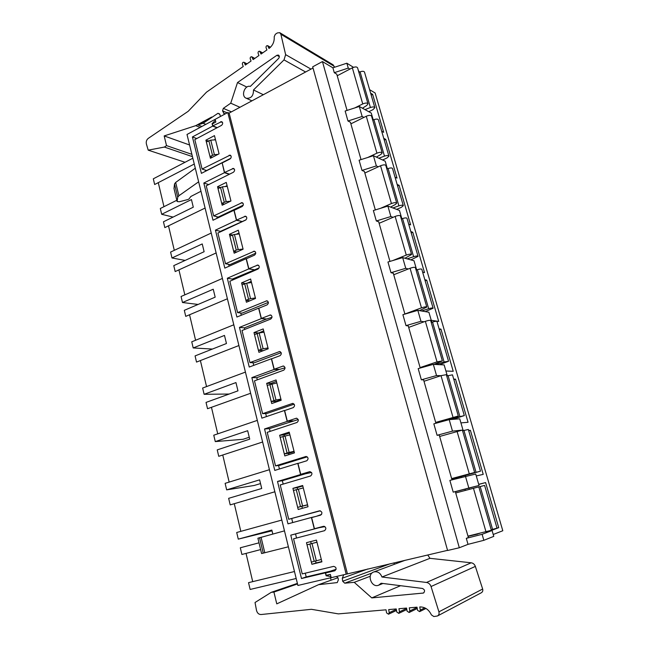 <?xml version="1.0" encoding="UTF-8"?>
<svg xmlns="http://www.w3.org/2000/svg" width="649" height="649" viewBox="0 0 649 649"><rect width="100%" height="100%" fill="white"/><g stroke="black" fill="none" stroke-linecap="round" stroke-linejoin="round"><path stroke-width="0.97" d="M201.88 126.474L197.961 124.941L203.121 123.261L217.983 113.283L219.849 114.419L220.465 116.463M205.838 124.34L203.121 123.261M229.584 174.151L224.57 172.48L222.169 162.948L230.046 158.94C231.563 157.512 231.604 156.239 230.168 155.119L202.09 169.048L206.633 170.541L230.817 158.234M241.761 221.447L236.577 220.076L234.119 210.341L242.15 206.528C243.724 205.035 243.732 203.737 242.158 202.626L213.675 215.898L206.236 185.817L233.429 172.236C234.962 170.784 234.995 169.503 233.518 168.391L224.57 172.48M254.043 269.708L248.851 268.71L246.336 258.764L254.513 255.154C256.16 253.605 256.12 252.274 254.392 251.171L225.511 263.745L217.91 233.015L245.598 220.108C247.196 218.599 247.188 217.293 245.573 216.182L236.577 220.076M266.617 319.016L261.385 318.424L258.821 308.251L267.153 304.852C268.864 303.229 268.775 301.874 266.885 300.787L237.607 312.631L229.843 281.236L258.042 269.035C259.705 267.461 259.649 266.122 257.88 265.027L248.851 268.71M279.532 369.403L274.211 369.24L271.582 358.84L280.068 355.66C281.853 353.956 281.707 352.569 279.638 351.523L249.962 362.596L242.028 330.503L270.755 319.04C272.491 317.393 272.385 316.031 270.446 314.952L261.385 318.424M292.934 420.876L287.312 421.201L284.635 410.566L293.283 407.621C295.133 405.82 294.93 404.408 292.658 403.402L262.602 413.664L254.481 380.858L283.759 370.173C285.56 368.437 285.398 367.05 283.272 366.004L274.211 369.24M308.113 473.218L300.722 474.346L297.98 463.467L306.799 460.766C308.713 458.859 308.437 457.431 305.979 456.482L275.517 465.877L267.218 432.339L297.055 422.458C298.929 420.625 298.702 419.213 296.382 418.224L287.312 421.201M324.021 526.274L314.441 528.716L311.634 517.594L320.63 515.144C322.602 513.116 322.253 511.672 319.592 510.804L288.724 519.273L280.238 484.973L310.66 475.952C312.591 474.005 312.299 472.569 309.776 471.645L300.722 474.346M224.473 114.305L222.55 110.882L223.321 108.359L230.744 103.191L237.51 82.553L276.904 55.279L278.47 55.076C279.573 55.96 279.605 57.104 278.559 58.507L250.336 86.422C244.584 84.695 240.633 96.393 246.32 98.267C251.147 98.591 253.54 95.825 253.491 89.96L284.011 59.903L285.625 54.646L280.887 34.259L279.727 32.669L277.334 32.937L275.306 34.3L274.211 36.725C274.535 41.568 272.807 45.487 269.019 48.48L267.672 45.665C266.471 45.584 265.928 46.249 266.049 47.661L266.917 49.941L261.028 54.062L259.689 51.247C258.505 51.174 257.969 51.839 258.091 53.234L258.951 55.514L253.118 59.586L251.78 56.779C250.611 56.714 250.084 57.38 250.206 58.759L251.058 61.022L245.281 65.062L244.43 62.807L246.774 64.024M336.588 576.426L338.105 578.194L338.332 579.89L337.269 582.583L318.57 584.676L276.766 603.87L273.919 592.058L271.258 592.334L255.033 602.499L256.493 610.336C257.231 613.102 258.748 614.498 261.06 614.53L311.431 609.306L338.372 613.881L386.041 609.817L386.569 612.891L388.524 614.214L389.222 612.672L388.694 609.589L396.247 608.94L396.774 612.039L398.762 613.37L406.818 609.5M398.762 613.37L399.468 611.812L398.932 608.713L406.566 608.064L407.11 611.18L409.121 612.51L417.25 608.527M409.121 612.51L409.827 610.952L409.284 607.829L417.007 607.172L417.558 610.303L419.611 611.634L425.963 608.47M202.09 169.048L194.805 139.6L221.512 125.379C222.988 123.975 223.053 122.718 221.698 121.614L212.815 125.89L212.32 123.935L215.841 122.044L215.152 119.327L227.775 112.528L346.185 574.187L331.209 577.683L330.365 574.365L326.204 575.339L325.603 572.97L334.916 570.755C336.774 568.638 336.352 567.177 333.651 566.366L302.239 573.903L293.559 538.808L324.581 530.679C326.569 528.619 326.204 527.166 323.486 526.323L314.441 528.716M347.061 110.411L336.758 74.148L334.276 72.688L348.262 68.088L349.9 69.094M373.24 119.919L371.26 113.072L359.286 106.468L345.146 111.028L347.978 121.006L350.428 122.255L361.031 159.605M461.342 476.439L461.585 477.291M455.363 491.723L479.035 485.468L475.717 474.013L449.879 480.39L453.213 492.145L455.33 491.609L468.383 537.567L466.315 538.337L468.018 544.349L483.838 540.317L493.767 536.374L492.072 530.517L482.11 534.297L466.315 538.337M464.992 489.176L465.349 490.425M477.761 533.794L479.619 533.356M493.224 534.492L502.797 530.744L375.122 92.977L369.614 89.692M478.702 484.3L485.606 482.588L498.724 527.669L490.044 530.955M469.397 489.354L469.04 488.137M468.643 430.49L470.395 430.303L483.221 474.378L476.277 475.944M465.625 476.228L465.374 475.344M453.716 379.121L455.509 379.154L468.059 422.272L460.928 422.888M439.113 328.873L440.955 329.116L453.229 371.301L445.912 371.017M424.827 279.703L426.709 280.157L438.716 321.433L431.236 320.29M410.841 231.579L412.764 232.228L424.519 272.637L422.637 272.15M397.156 184.47L399.111 185.306L410.614 224.87L408.7 224.189M383.754 138.342L385.741 139.365L397.01 178.102L395.054 177.234M370.62 93.164L372.64 94.356L383.681 132.299L381.693 131.252M322.439 61.574L459.314 547.756L447.591 550.49L312.688 66.823L322.439 61.574L332.888 67.804L334.276 72.688M459.314 547.756L468.018 544.349M451.988 479.838L439.268 435.065L437.093 435.301L452.491 431.123L461.366 430.19M451.761 479.051L480.471 471.19L464.725 475.263L474.63 472.448L462.38 430.1L462.988 430.019L459.752 418.824L449.189 419.635L433.84 423.838L437.093 435.301M435.917 423.27L423.586 379.852L421.363 379.811L436.534 375.56L440.939 375.682M447.299 375.803L444.151 364.916L433.321 364.349L418.183 368.616L421.363 379.811M420.236 368.04L408.27 325.928L405.998 325.62L420.958 321.304L424.146 321.774M431.804 322.253L428.908 312.25L417.818 310.352L402.891 314.684L405.998 325.62M404.911 314.1L393.31 273.245L390.99 272.694L405.747 268.305L408.318 268.97M416.658 269.927L414.005 260.76L402.672 257.612L387.956 262.001L390.99 272.694M389.952 261.409L378.692 221.771L376.323 220.968L390.885 216.531L393.075 217.318M401.861 218.786L399.443 210.43L387.883 206.074L373.362 210.527L376.323 220.968M375.325 209.927L364.397 171.458L361.988 170.419L376.355 165.925L378.302 166.801M387.388 168.797L385.198 161.212L373.418 155.711L359.092 160.214L361.988 170.419M215.387 139.235L214.065 139.933M205.903 140.152L210.438 158.275L219.062 153.829L214.47 135.625L205.903 140.152L208.191 141.003M359.286 106.468L362.15 116.463L363.919 117.404M347.978 121.006L362.15 116.463M226.266 182.401L217.545 186.725L222.169 205.238L230.955 201.003L226.266 182.401M250.619 279.021L241.574 282.899L246.409 302.231L255.519 298.443L250.619 279.021M276.068 379.957L266.674 383.348L271.72 403.548L281.187 400.255L276.068 379.957M302.677 485.501L292.918 488.356L298.199 509.489L308.032 506.739L302.677 485.501M316.436 540.106L306.49 542.669L311.893 564.289L321.92 561.839L316.436 540.106M289.219 432.137L279.646 435.26L284.814 455.923L294.451 452.897L289.219 432.137M263.202 328.929L253.986 332.572L258.927 352.326L268.207 348.789L263.202 328.929M238.313 230.192L229.43 234.297L234.159 253.207L243.099 249.192L238.313 230.192M227.775 112.528L229.121 113.104L313.021 68.015M332.888 67.804L346.858 63.204L353.502 67.326M358.297 70.303L359.408 72.104M212.815 125.89L217.245 127.65M213.675 215.898L218.194 217.074L243.261 205.149M227.077 185.622L225.146 186.571M217.545 186.725L220.141 187.52M373.418 155.711L376.355 165.925M225.511 263.745L229.997 264.605L255.747 253.199M239.019 232.999L236.244 234.281M229.43 234.297L232.447 235.019L229.9 236.187L233.681 251.301L236.877 251.99M387.883 206.074L390.885 216.531M237.607 312.631L242.053 313.159L268.378 302.369M251.22 281.406L247.237 283.11M241.574 282.899L245.241 283.508M402.672 257.612L405.747 268.305M249.962 362.596L254.367 362.767L281.179 352.683M263.689 330.868L258.407 333.115M253.986 332.572L258.367 332.961M417.818 310.352L420.958 321.304M262.602 413.664L266.958 413.47L294.151 404.165M276.442 381.425L271.014 383.381L271.177 384.013M266.674 383.348L271.014 383.381M275.533 401.406L275.72 402.153M433.321 364.349L436.534 375.56M446.682 375.836L447.129 375.852M275.517 465.877L279.833 465.309L307.253 456.847M289.47 433.11L283.938 434.911L284.23 436.063M279.646 435.26L283.938 434.911M288.562 453.351L288.886 454.641M449.189 419.635L452.491 431.123M462.988 430.019L462.413 430.214M288.724 519.273L320.33 510.804M302.791 485.971L297.161 487.61L297.575 489.289M292.918 488.356L297.161 487.61M301.882 506.463L302.353 508.329M465.447 476.269L468.829 488.032L479.035 485.468M453.213 492.145L468.829 488.032M468.043 536.358L477.826 534.03M486.15 531.791L492.072 530.517M293.559 538.808L324.678 530.647M310.693 541.582L311.212 543.659M315.576 561.052L316.055 562.967L321.847 561.547M311.893 564.289L316.055 562.967M482.11 534.297L483.838 540.317M346.185 574.187L447.55 550.344M229.121 113.104L347.402 573.748M346.858 63.204L348.262 68.088M325.603 572.97L336.093 569.392M497.004 528.075L498.724 527.669M478.735 484.414L485.606 482.588M468.732 430.79L470.395 430.303M453.886 379.689L455.509 379.154M439.357 329.692L440.955 329.116M425.136 280.757L426.709 280.157M411.223 232.869L412.764 232.228M397.594 185.979L399.111 185.306M384.249 140.07L385.741 139.365M371.187 95.095L372.64 94.356M337.983 577.715L318.57 584.676M331.104 580.182L330.511 577.845M297.518 583.938L273.919 592.058M297.38 583.386L271.258 592.334M419.611 611.634L420.317 610.076L419.765 606.937C424.933 606.856 428.819 609.516 431.407 614.903L433.848 616.542L437.442 615.99C438.886 615.122 439.381 613.735 438.919 611.837L431.05 586.534C430.206 584.214 428.697 582.859 426.515 582.461L381.953 577.01C380.265 572.816 377.54 571.136 373.792 571.964C366.377 574.26 371.504 588.286 378.667 585.195L381.117 583.248L422.45 588.456C424.852 589.698 425.176 591.231 423.424 593.048L371.772 597.899L354.224 582.323L344.733 583.191L342.68 581.253L342.291 578.218L343.759 574.754M437.588 615.917L481.298 592.772C482.629 591.969 483.083 590.72 482.653 589.024L475.352 566.399C474.573 564.322 473.178 563.121 471.166 562.788L429.971 558.327L381.953 577.01M429.971 558.327L427.756 554.968M400.595 585.698L371.772 597.899M370.23 576.271L354.224 582.323M394.722 564.168L393.602 562.951M239.952 107.288L230.744 103.191M246.855 87.063L237.51 82.553M263.34 94.722L253.491 89.96M334.462 67.285L333.124 64.811L279.97 32.807M244.43 62.807L243.943 62.263C242.791 62.207 242.28 62.864 242.402 64.227L243.245 66.49L206.496 92.166L188.194 111.303L148.288 138.367C146.552 139.795 145.92 141.66 146.39 143.964L148.199 150.154L164.375 147.063L166.517 145.611L164.181 135.925L195.714 125.671L200.16 127.399M185.038 162.282L148.199 150.154M192.453 156.636L164.375 147.063M191.893 154.348L166.517 145.611M189.589 144.995L164.181 135.925M219.605 113.964L217.983 113.283M195.714 125.671L211.655 117.047L197.961 124.941M173.072 217.082L161.674 214.292L191.431 199.559L193.288 207.185L163.451 221.796L164.822 227.612L205.1 208.053M216.953 127.804L212.694 126.109L212.085 123.691L215.176 120.487L214.916 119.448L187.001 134.473L297.899 585.463L331.201 577.651M185.143 260.419L171.977 257.969L202.228 243.935L204.119 251.715L173.778 265.628L175.181 271.558L216.133 252.956M198.091 304.446L182.483 302.515L213.245 289.219L215.176 297.153L184.316 310.319L185.744 316.371L227.401 298.775M212.393 349.065L193.191 347.945L224.481 335.419L226.452 343.516L195.073 355.912L196.525 362.077L238.897 345.536M229.146 394.04L204.119 394.3L235.952 382.569L237.964 390.844L206.033 402.421L207.526 408.716L250.636 393.27M249.257 437.239L243.075 439.292L215.273 441.596L247.667 430.709L249.719 439.146L217.228 449.887L218.745 456.312L262.618 442.001M260.525 483.578L254.238 485.468L226.655 489.865L259.624 479.854L261.717 488.478L228.651 498.327L230.2 504.89L274.86 491.78M272.02 530.833L238.272 539.141L271.834 530.055L272.807 534.038M260.638 549.589L241.89 554.481L240.308 547.78L259.016 542.824M205.571 171.239L205.287 170.103M222.169 162.964L224.449 172.699L229.275 174.305M221.974 162.891L201.409 173.356L192.42 136.947L212.694 126.109M330.106 571.25L336.109 569.303L325.376 572.848L326.114 575.785L330.609 576.482L330.925 577.748M325.376 572.848L301.485 578.519L290.768 535.157L314.303 528.927L311.415 517.48L287.978 523.848L277.512 481.461L300.584 474.557L297.761 463.37L274.778 470.411L264.541 428.965L287.183 421.412L284.424 410.476L261.872 418.159L251.861 377.621L274.073 369.451L271.379 358.759L249.248 367.05L239.457 327.388L261.255 318.635L258.618 308.178L236.901 317.045L227.32 278.243L248.721 268.929L246.133 258.691L224.822 268.118L215.436 230.144L236.455 220.295L233.924 210.276L212.994 220.238L203.81 183.05L224.449 172.699M217.22 218.218L216.855 216.725M241.331 221.333L236.455 220.295M246.036 219.824L220.482 231.352L215.436 230.144M229.129 266.212L228.667 264.354M220.587 231.766L220.482 231.352M253.556 269.611L248.721 268.929M259.073 267.956L232.326 279.094L227.32 278.243M241.29 315.252L240.73 313.005M232.561 280.06L232.326 279.094M266.049 318.951L261.255 318.635M272.004 317.32L266.106 319.17M244.803 329.4L244.422 327.867L266.114 319.186M253.727 365.371L253.061 362.718M268.207 348.764L263.307 350.63L258.424 350.338L254.481 334.551L259.154 332.969L264.029 332.191M278.827 369.378L274.073 369.451M285.041 367.845L278.875 369.581M257.312 379.827L256.777 377.694L278.875 369.597M266.431 416.601L265.668 413.527M281.033 399.654L276.044 401.398L271.217 401.512L267.185 385.368L276.823 382.951M284.976 410.452L284.424 410.476M291.88 420.933L287.183 421.412M298.224 419.554L269.416 428.632L264.541 428.965M279.427 468.984L278.551 465.479M270.098 431.382L269.416 428.632M294.151 451.696L289.065 453.294L284.286 453.838L280.165 437.329L289.908 434.846M298.743 463.24L297.761 463.37M305.233 473.656L300.584 474.557M316.306 516.32L321.612 514.414M311.552 472.472L305.273 473.827M283.175 484.105L282.331 480.698L305.281 473.835M292.715 522.567L291.726 518.592M307.569 504.914L297.664 507.356L293.445 490.474L303.286 487.926M315.876 516.442L311.415 517.48M318.894 527.58L314.303 528.927M326.114 575.785L329.903 574.47M318.927 527.734L324.962 526.639M296.552 538.021L295.538 533.94L318.935 527.742M329.96 571.282L306.198 576.929L305.265 573.172M321.32 559.47L311.342 562.107L307.026 544.836L316.963 542.175M318.91 527.645L324.2 526.298M306.198 576.929L301.485 578.519M295.538 533.94L290.768 535.157M307.026 544.836L316.972 542.215M294.468 571.526L248.535 582.656L250.141 589.454L296.179 578.494M252.721 581.642L246.036 553.402M238.272 539.141L236.707 532.488L281.812 520.068M282.331 480.698L277.512 481.461M307.537 504.784L302.58 506.009L298.337 489.103M297.664 507.356L302.58 506.009M240.82 531.353L234.273 503.689M226.655 489.865L225.122 483.343L269.432 469.698M294.062 451.331L289.13 452.418L284.984 435.885M284.286 453.838L289.13 452.418M229.162 482.102L222.745 455.006M215.273 441.596L213.764 435.203L257.304 420.39M256.777 377.694L251.861 377.621M280.887 399.07L275.979 400.011L271.923 383.851M271.217 401.512L275.979 400.011M217.739 433.856L211.452 407.304M204.119 394.3L202.642 388.037L245.436 372.096M244.422 327.867L239.457 327.388M268.005 347.961L263.121 348.773L259.154 332.969M258.424 350.338L263.121 348.773M206.552 386.585L200.395 360.568M193.191 347.945L191.747 341.812L233.802 324.792M249.792 300.82L245.922 300.276L242.061 284.838L246.661 283.183L251.512 282.534M255.398 297.964L250.538 298.645L246.661 283.183M245.922 300.276L250.538 298.645M195.584 340.254L189.549 314.765M182.483 302.515L181.063 296.496L222.404 278.453M243.067 249.046L238.232 249.605L234.435 234.476L232.464 235.011L236.252 250.141L238.232 249.605M236.252 250.141L233.681 251.301M234.435 234.476L239.262 233.948M184.835 294.849L178.921 269.854M171.977 257.969L170.59 252.072L211.241 233.048M208.735 184.567L203.81 183.05M224.432 204.143L221.707 203.372L218.007 188.575L222.469 186.807L227.272 186.393M230.517 201.214L226.185 201.62L222.469 186.807M221.707 203.372L226.185 201.62M174.297 250.336L168.497 225.828M161.674 214.292L160.311 208.507L176.82 200.265M196.761 138.553L192.42 136.947M212.361 157.285L209.976 156.45L206.358 141.969L210.755 140.135L215.533 139.835M217.983 154.389L214.397 154.64L210.755 140.135M209.976 156.45L214.397 154.64M163.97 206.69L158.275 182.653M192.842 158.218L153.31 178.816L154.657 184.519L194.278 164.043M284.465 530.858L257.913 538.216L261.588 553.548L257.913 538.216M288.383 546.791L261.612 553.54M200.963 191.252L190.806 196.509L189.054 198.935L187.934 199.519L179.294 201.766L177.128 201.531L177.721 197.215L178.881 195.771L198.643 181.809M174.013 188.486L174.524 183.918L175.676 182.434L195.3 168.205M467.978 536.131L491.358 530.282L478.808 486.888L455.712 492.964M491.22 529.795L497.02 528.14L484.608 485.411L478.816 486.92M462.38 430.1L439.665 436.452M474.63 472.448L451.631 478.597M480.471 471.182L468.351 429.468L462.575 430.79M426.774 307.009L415.376 267.631C414.784 267.047 413.015 267.258 410.079 268.272L393.732 274.746M419.481 310.636L426.791 307.074C426.223 306.604 424.454 306.863 421.477 307.845L404.887 314.011M425.249 311.625L433.118 308.226C432.753 307.796 431.269 307.967 428.673 308.721L421.566 310.993M433.094 308.161L421.818 269.327C421.42 268.8 419.944 268.921 417.372 269.692L416.098 270.114M442.342 360.852L430.676 320.517C430.125 320.087 428.348 320.363 425.363 321.328L408.692 327.396M433.954 364.381L442.358 360.901L437.028 361.85L420.106 367.585M439.495 364.673L448.532 361.274L444.094 361.964L435.795 364.478M448.524 361.233L436.972 321.474C436.615 321.085 435.13 321.263 432.526 322.018L431.228 322.431M367.959 103.694L357.575 67.812C356.836 66.652 355.084 66.66 352.334 67.82L337.22 75.763M362.466 108.221L366.758 105.463L367.991 103.824C367.277 102.761 365.525 102.802 362.742 103.937L354.825 107.904M368.81 111.725L372.964 109.665L374.846 107.693C374.343 106.769 372.867 106.712 370.409 107.507L364.973 109.608M374.806 107.564L364.511 72.136C363.992 71.139 362.515 71.033 360.081 71.844L358.881 72.315M458.291 415.977L446.342 374.66L441.012 375.657L423.992 381.279M452.515 419.384L464.319 415.587L448.702 419.424L458.299 416.009L435.682 422.426M464.311 415.555L452.475 374.838L446.723 375.974M382.164 152.799L371.544 116.09C370.83 115.068 369.078 115.116 366.279 116.244L350.874 123.845M376.371 157.09L380.898 154.413L382.196 152.913C381.515 151.996 379.754 152.085 376.923 153.18L367.723 157.504M382.594 159.995L386.974 157.967L388.929 156.149C388.459 155.346 386.974 155.338 384.484 156.125L378.805 158.226M388.889 156.036L378.367 119.805C377.872 118.913 376.396 118.864 373.921 119.659L372.713 120.122M396.693 203.023L385.822 165.463C385.149 164.57 383.389 164.676 380.549 165.763L364.843 173.015M390.536 207.08L395.363 204.484L396.717 203.129C396.077 202.35 394.316 202.488 391.436 203.551L380.46 208.353M396.628 209.376L401.293 207.356L403.321 205.701C402.891 205.011 401.406 205.06 398.884 205.838L392.88 207.964M403.297 205.603L392.523 168.529C392.061 167.75 390.584 167.758 388.086 168.545L386.845 169M411.555 254.416L400.433 215.963C399.8 215.217 398.032 215.379 395.144 216.433L379.121 223.297M404.935 258.237L411.58 254.505C410.971 253.873 409.211 254.067 406.282 255.098L392.702 260.59M410.874 259.892L418.053 256.379C417.648 255.82 416.171 255.925 413.608 256.696L407.166 258.862M418.029 256.298L407.004 218.364C406.574 217.707 405.098 217.764 402.558 218.543L401.309 218.981M232.48 168.505L234.419 169.178M244.632 216.304L246.474 216.807M257.053 265.141L258.74 265.482M269.749 315.065L271.217 315.244M282.729 366.101L283.913 366.15M296.001 418.297L296.836 418.256M309.581 471.693L310.027 471.628M220.587 121.728L222.575 122.547M229.105 155.241L231.06 155.947M241.185 202.739L243.059 203.291M253.532 251.285L255.26 251.666M266.147 300.901L267.68 301.12M279.046 351.62L280.311 351.701M292.237 403.491L293.178 403.459M305.728 456.539L306.287 456.474M482.653 589.024L438.919 611.837M475.352 566.399L431.05 586.534M471.166 562.788L426.515 582.461M423.967 592.683L422.864 593.194M372.096 572.978L344.733 583.191M390.252 563.738L342.68 581.253M367.772 568.986L342.291 578.218M420.317 610.076L424.795 607.853M409.827 610.952L417.056 607.432M399.468 611.812L406.623 608.397M389.222 612.672L396.312 609.346M225.268 113.883L223.475 113.121M227.166 112.853L222.55 110.882M231.433 111.863L223.321 108.359M279.338 56.641L276.904 55.279M305.614 71.998L284.011 59.903M310.985 69.11L285.625 54.646M334.219 66.279L280.887 34.259M268.142 46.193L270.3 47.426M260.16 51.782L262.464 53.056M252.258 57.323L254.586 58.564M314.23 561.401L309.898 544.097M316.347 560.841L312.007 543.546M300.487 506.561L296.252 489.654M287.061 452.961L282.923 436.436M273.935 400.555L269.887 384.395M261.101 349.316L257.134 333.505M248.543 299.189L244.665 283.718M224.23 202.147L220.522 187.334M212.458 155.168L208.824 140.663M264.808 552.81L261.06 537.242M263.267 553.191L259.535 537.672M175.676 182.434L178.881 195.771M173.964 188.299L177.128 201.466M174.524 183.918L177.721 197.215M485.996 531.831L473.454 488.283M492.591 529.454L480.171 486.563M469.276 473.794L457.034 431.293M476.041 472.285L463.913 430.409M421.477 307.845L410.079 268.272M428.673 308.721L417.372 269.692M420.414 310.798L420.268 310.295M437.028 361.85L425.363 321.328M444.094 361.964L432.526 322.018M435.852 364.462L435.641 363.732M362.742 103.937L352.334 67.82M370.409 107.507L360.081 71.844M452.961 417.145L441.012 375.657M459.873 416.471L448.037 375.576M451.501 418.865L451.38 418.443M376.923 153.18L366.279 116.244M384.484 156.125L373.921 119.659M391.436 203.551L380.549 165.763M398.884 205.838L388.086 168.545M406.282 255.098L395.144 216.433M413.608 256.696L402.558 218.543M405.341 560.209L373.792 571.964M382.934 583.475L378.667 585.195M388.524 614.214L396.507 610.449M251.909 100.863L246.32 98.267M267.777 45.722L270.471 47.255M259.787 51.303L262.683 52.902M251.877 56.836L254.814 58.402M244.04 62.312L247.009 63.853M173.964 188.372L177.128 201.531"/></g></svg>
